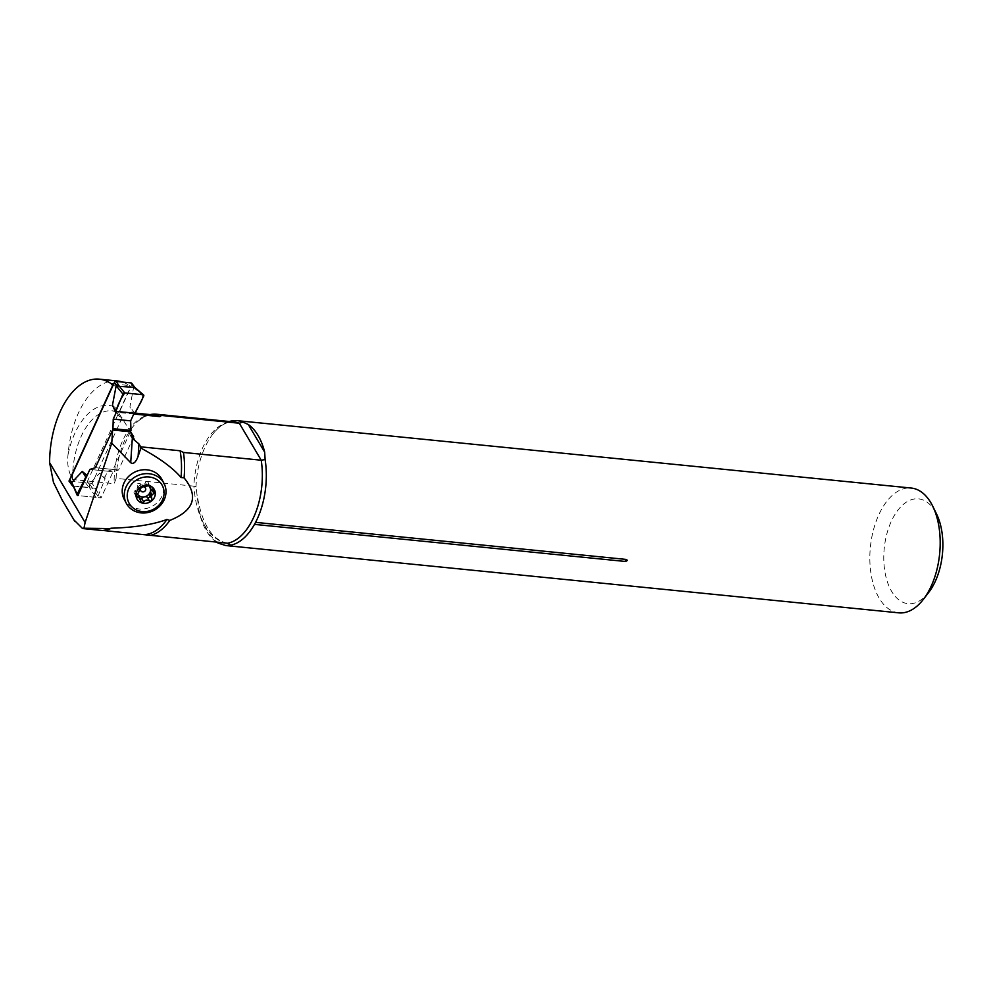 <?xml version="1.0" encoding="UTF-8"?>
<svg xmlns="http://www.w3.org/2000/svg" width="992" height="992" viewBox="0 0 992 992"><rect width="100%" height="100%" fill="white"/><g stroke="black" fill="none" stroke-linecap="round" stroke-linejoin="round"><path stroke-width="0.74" stroke-dasharray="4.96 3.72" d="M229.375 421.501A62.707 34.794 -84.3 0 0 210.168 437.832C215.735 429.61 221.514 424.576 227.49 422.728L234.149 421.984A61.082 33.889 -84.3 0 0 193.886 486.154L116.126 478.38L114.13 483.674L72.602 479.52C68.361 471.845 66.861 463.413 68.101 454.224A75.256 41.751 95.7 0 1 117.366 380.965M73.941 519.932L62.112 499.918M113.683 383.978L129.32 385.541A75.256 41.751 95.7 0 0 122.512 382.069M161.919 479.434A21.316 19.208 -27.8 0 1 162.366 495.318A21.316 19.208 -27.8 0 1 143.617 508.958A21.316 19.208 -27.8 0 1 124.223 499.36M134.193 414.061L118.358 412.474L130.498 431.495M75.293 490.804L77.946 495.578L101.11 497.897L92.144 483.389L122.239 417.545M130.684 431.805L131.068 436.133M133.697 436.877L118.556 469.997L113.051 471.733L101.11 497.897M95.406 467.678L118.556 469.997M112.927 385.628L130.684 387.401L129.32 385.541M70.122 481.182L92.144 483.389M121.297 417.446L119.003 416.107L119.028 412.908L130.684 387.401M116.126 478.38A61.082 33.889 95.7 0 1 138.706 420.67A61.082 33.889 95.7 0 1 150.201 414.594M95.778 488.337L73.284 486.08M89.9 469.414L113.051 471.733M216.578 542.128A62.707 34.794 95.7 0 1 206.41 530.918A62.707 34.794 95.7 0 1 198.933 510.458L196.032 486.7A62.707 34.794 -84.3 0 1 210.168 437.832M898.777 612.845A62.707 34.794 95.7 0 1 879.197 598.201A62.707 34.794 95.7 0 1 874.163 527.36A62.707 34.794 95.7 0 1 911.251 488.052M227.726 543.244A75.256 41.751 -84.3 0 1 193.886 486.154L196.032 486.7M928.81 592.274A52.675 29.227 95.7 0 1 891.634 591.381A52.675 29.227 95.7 0 1 894.176 515.753A52.675 29.227 95.7 0 1 936.622 514.154M72.602 479.52A60.078 33.331 95.7 0 1 112.27 410.8A60.078 33.331 95.7 0 1 118.358 412.474L115.977 410.998L115.828 407.501L119.028 412.908M141.98 487.246A2.678 2.418 -27.8 0 1 144.534 487.233M138.644 492.379L136.933 489.13A7.105 6.398 -27.8 0 1 137.181 488.448A7.105 6.398 -27.8 0 1 137.504 487.791L139.215 491.028M148.639 485.497A7.105 6.398 152.2 0 0 142.724 484.009A7.105 6.398 152.2 0 0 137.504 487.791A4.142 3.732 152.2 0 0 137.256 485.522A1.662 1.488 152.2 0 1 139.736 483.501A4.142 3.732 152.2 0 0 145.402 482.348A1.662 1.488 152.2 0 1 148.143 482.41L150.114 486.13M150.462 488.721A7.105 6.398 152.2 0 0 149.11 485.968A7.105 6.398 152.2 0 0 148.862 485.708M136.946 494.351L135.036 490.742A4.142 3.732 152.2 0 0 136.933 489.13A7.105 6.398 152.2 0 0 137.442 493.929M152.185 490.085A1.662 1.488 152.2 0 0 151.788 487.196A4.142 3.732 152.2 0 1 148.651 485.311L148.75 485.485M149.581 485.671L148.292 483.24A4.142 3.732 152.2 0 0 148.651 485.311M148.292 483.24A1.662 1.488 152.2 0 0 148.143 482.41M135.036 490.742A1.662 1.488 152.2 0 0 135.433 493.644A4.142 3.732 152.2 0 1 137.206 494.14M140.839 501.22L138.93 497.6A4.142 3.732 152.2 0 0 138.57 495.529M138.93 497.6A1.662 1.488 152.2 0 0 140.48 499.187M69.899 480.884A1.5 1.066 143.7 0 0 70.556 481.232L85.498 482.72A1.5 1.066 143.7 0 0 87.308 481.616L131.787 384.288A1.5 1.066 143.7 0 0 131.75 383.272M130.374 431.78L113.15 469.464L95.716 467.716L90.21 469.452L87.172 475.404M95.716 467.716L112.927 430.032M134.862 387.723L133.61 387.488L129.915 406.956L133.461 414.718M113.15 469.464L107.657 471.2L104.854 477.338L99.646 473.184L89.54 483.935L89.305 487.432L96.125 497.401A1.5 1.066 143.7 0 0 97.948 496.236L89.54 483.935M77.847 495.566L73.061 485.076M70.556 481.232L73.718 485.869L72.106 482.918M74.189 486.167L89.305 487.432M143.691 396.143L133.61 387.488M135.073 413.255L129.915 406.956M97.948 496.236L105.053 478.962L99.646 473.184M107.657 471.2L90.21 469.452M96.125 497.401L77.946 495.578M105.053 478.962L104.854 477.338M68.101 454.224A65.088 36.121 95.7 0 1 115.828 407.501M198.933 510.458A80.265 44.541 -84.3 0 0 217.05 542.178M138.706 420.67C145.105 415.921 150.139 414.011 153.797 414.954A60.078 33.331 -84.3 0 0 114.13 483.674M153.71 490.817L151.788 487.196M147.312 485.968L145.402 482.348M141.645 487.122L139.736 483.501M139.165 489.13L137.256 485.522M136.264 495.206L135.433 493.644M87.308 481.616L89.553 484.666M131.787 384.288L134.019 387.339M85.498 482.72L89.131 487.667M131.688 437.509L130.423 435.376M196.292 489.552C200.731 522.313 211.246 540.206 227.813 543.256M118.966 416.045L115.903 410.874M117.354 412.226L112.27 410.8L135.16 413.094M106.429 529.753L102.412 530.422M153.053 487.952L155.05 491.747M134.18 492.888L136.189 496.682M139.078 498.43L141.038 502.15"/><path stroke-width="1.49" d="M138.942 443.92L138.111 456.357C135.755 462.421 133.288 464.541 130.708 462.718L132.333 438.39L138.942 443.92L140.666 446.834L180.122 450.777L183.446 452.439L261.218 460.214L265.112 459.544A62.707 34.794 -84.3 0 1 255.576 522.362L254.485 524.384A62.707 34.794 -84.3 0 1 230.69 545.178L227.726 543.244L102.932 530.46M138.111 456.357L140.876 448.099C159.352 457.982 172.744 467.778 181.04 477.499L184.078 477.846C198.946 496.409 194.196 510.595 169.806 520.416L166.966 519.448C153.202 524.582 134.676 527.496 111.389 528.203L109.628 528.538A60.326 33.468 -84.3 0 1 106.429 529.753A60.326 33.468 -84.3 0 1 102.3 530.509L82.559 528.538L73.941 519.932M62.112 499.918L53.456 482.348L49.6 462.619A75.256 41.751 95.7 0 1 99.299 379.155A75.256 41.751 95.7 0 1 111.253 383.73L113.683 383.978M99.299 379.155L117.366 380.965A75.256 41.751 95.7 0 1 122.512 382.069M126.294 503.266L124.223 499.36A21.316 19.208 -27.8 0 1 123.777 483.488A21.316 19.208 -27.8 0 1 142.526 469.836A21.316 19.208 -27.8 0 1 161.919 479.434L163.99 483.352A21.316 19.208 -27.8 0 1 164.436 499.224A21.316 19.208 -27.8 0 1 145.688 512.876A21.316 19.208 -27.8 0 1 126.294 503.266A21.316 19.208 -27.8 0 1 136.164 476.334A21.316 19.208 -27.8 0 1 163.99 483.352M130.708 462.718L111.749 443.139L85.114 522.548L83.948 528.228L109.628 528.538M131.068 436.133L133.697 436.877L130.498 431.495M227.813 543.256L227.726 543.244A61.082 33.889 -84.3 0 0 261.218 460.214L239.308 423.237L161.535 415.462L159.886 416.628L134.193 414.061M140.666 446.834A60.078 33.331 95.7 0 1 140.876 448.099M111.749 443.139L112.617 429.995L95.406 467.678L89.9 469.414L77.847 495.566A1.5 1.066 -36.3 0 1 77.19 494.165L72.49 484.046M73.284 486.08L75.293 490.804M72.627 486.018L68.994 481.07L112.617 385.59L111.253 383.73M132.333 438.39L130.684 431.805L112.617 429.995M68.994 481.07L70.122 481.182M82.559 528.538L83.948 528.228M183.446 452.439A61.082 33.889 95.7 0 1 184.078 477.846M169.806 520.416A61.082 33.889 95.7 0 1 149.953 535.469M150.201 414.594A61.082 33.889 95.7 0 1 156.389 414.21A61.082 33.889 95.7 0 1 161.535 415.462M265.112 459.544L264.678 452.154A62.707 34.794 -84.3 0 0 248.285 424.489L242.879 422.046A62.707 34.794 -84.3 0 0 237.373 420.67A62.707 34.794 -84.3 0 0 229.375 421.501M255.576 522.362L626.274 559.438C627.725 560.294 627.366 560.964 625.183 561.447L254.485 524.384M230.69 545.178L225.779 545.55L218.327 543.17A62.707 34.794 95.7 0 1 216.578 542.128M237.373 420.67L911.251 488.052A62.707 34.794 95.7 0 1 932.753 506.255A62.707 34.794 95.7 0 1 923.453 599.242A62.707 34.794 95.7 0 1 898.777 612.845L225.779 545.55M156.389 414.21L234.149 421.984A61.082 33.889 -84.3 0 1 239.308 423.237L242.879 422.046M932.753 506.255L936.622 514.154A52.675 29.227 95.7 0 1 928.81 592.274L923.453 599.242M162.676 499.497A18.811 16.938 -27.8 0 1 131.043 506.007A18.811 16.938 -27.8 0 1 143.22 477.313A18.811 16.938 -27.8 0 1 162.676 499.497M151.999 494.946L150.288 491.71A7.105 6.398 -27.8 0 1 149.718 493.049L151.429 496.298A7.105 6.398 -27.8 0 0 151.999 494.946L155.223 492.243A9.87 8.891 152.2 0 0 149.333 485.584A9.87 8.891 152.2 0 0 139.81 487.518A9.87 8.891 152.2 0 0 136.078 496.31A9.87 8.891 152.2 0 0 141.955 502.969A9.87 8.891 152.2 0 0 151.491 501.034A9.87 8.891 152.2 0 0 155.223 492.243L155.062 491.772M141.955 502.969L140.839 501.22L141.955 502.969L143.728 502.101C145.167 499.819 147.064 499.435 149.408 500.96L151.491 501.034L151.875 498.926L149.966 495.318A1.662 1.488 152.2 0 1 147.486 497.339A4.142 3.732 152.2 0 0 144.51 496.831A7.105 6.398 152.2 0 0 149.718 493.049A4.142 3.732 152.2 0 0 149.966 495.318M151.429 496.298L151.875 498.926M148.75 485.485L150.387 488.585L149.333 485.584L139.81 487.518L139.215 491.028A7.105 6.398 -27.8 0 0 138.644 492.379L136.078 496.31L137.342 497.252L136.264 495.206M144.534 487.233A2.678 2.418 -27.8 0 1 141.906 491.71A2.678 2.418 -27.8 0 1 141.98 487.246M152.024 490.172A4.142 3.732 152.2 0 0 150.288 491.71A7.105 6.398 152.2 0 0 150.462 488.721M137.442 493.929A7.105 6.398 152.2 0 0 138.111 494.872A7.105 6.398 152.2 0 0 144.51 496.831A4.142 3.732 152.2 0 0 141.819 498.492A1.662 1.488 152.2 0 1 140.48 499.187M150.387 488.585L155.223 492.243M149.581 485.671L150.201 486.861L149.333 485.584M136.078 496.31L139.562 497.835L140.839 501.22M140.294 498.802L138.57 495.529A4.142 3.732 152.2 0 0 137.206 494.14M134.838 387.463L131.75 383.272A1.5 1.066 143.7 0 0 131.093 382.937L116.151 381.436A1.5 1.066 143.7 0 0 114.34 382.54L69.862 479.868A1.5 1.066 143.7 0 0 69.899 480.884L72.689 484.666M87.172 475.404L82.212 471.436L72.094 482.199M112.927 430.032L113.224 419.108L116.027 412.97L112.468 405.207L116.163 385.752L119.276 386.161L124.756 392.906A1.5 1.066 143.7 0 0 122.921 394.06L116.163 385.752M113.522 428.73L130.969 430.478L130.659 420.844L133.461 414.718L135.073 413.255L115.828 411.333L112.468 405.207M130.969 430.478L130.374 431.78M122.921 394.06L115.828 411.333L116.027 412.97M116.151 381.436L119.276 386.161M119.784 386.384L134.019 387.339M77.19 494.165L85.808 477.04L82.212 471.436M134.862 387.723L143.034 394.729A1.5 1.066 -36.3 0 1 143.691 396.143L135.073 413.255L115.828 411.333C117.974 404.5 120.95 398.362 124.756 392.906L143.034 394.729C143.567 399.788 137.256 407.253 135.073 413.255M130.659 420.844L113.224 419.108M143.034 394.729L124.756 392.906M85.808 477.04L86.862 476.086M132.754 436.778L134.689 440.039M85.114 522.548L49.6 462.619M217.05 542.178A80.265 44.541 -84.3 0 0 218.327 543.17M625.183 561.447A3.013 1.674 95.7 0 1 626.274 559.438M248.285 424.489L264.678 452.154M181.04 477.499A60.078 33.331 -84.3 0 0 180.122 450.777M159.886 416.628A60.078 33.331 -84.3 0 0 153.797 414.954L135.16 413.094M144.311 534.589A60.078 33.331 -84.3 0 0 166.966 519.448M111.389 528.203A60.078 33.331 95.7 0 1 103.23 530.422M154.095 493.706L152.309 490.321M143.728 502.101L141.819 498.492M149.408 500.96L147.486 497.339M114.34 382.54L116.585 385.59M69.862 479.868L72.106 482.918M131.093 382.937L134.738 387.872M62.087 499.931L74.698 521.197M77.116 495.07L72.453 484.133M143.567 394.94L134.763 387.388"/></g></svg>
